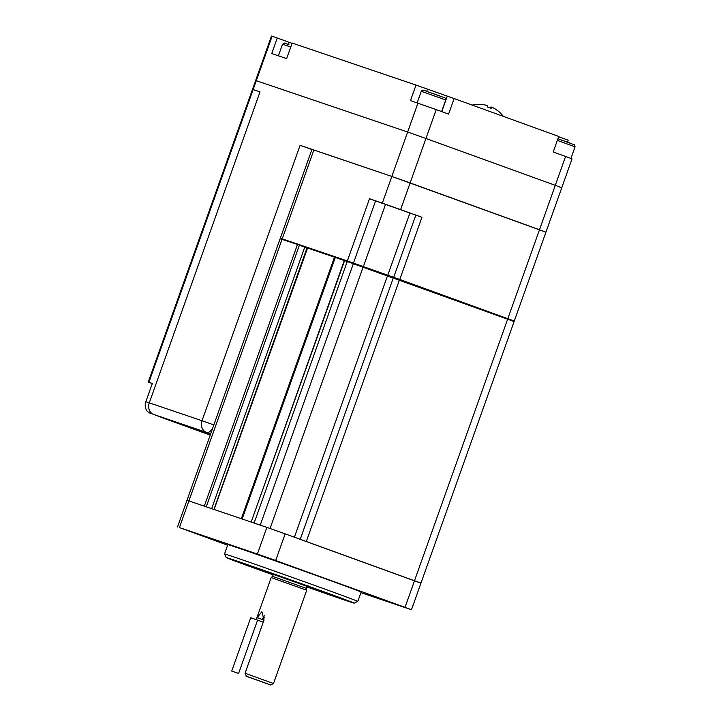 <?xml version="1.0" encoding="UTF-8"?>
<svg xmlns="http://www.w3.org/2000/svg" width="721" height="721" viewBox="0 0 721 721"><rect width="100%" height="100%" fill="white"/><g stroke="black" fill="none" stroke-linecap="round" stroke-linejoin="round"><path stroke-width="1.08" d="M275.071 560.352L259.911 555.044L275.071 560.352M396.92 604.468L374.686 596.673L396.92 604.468M325.568 589.363A70.73 0.631 19.6 0 1 357.796 601.413A70.73 0.631 19.6 0 1 357.796 601.422L361.122 592.085A70.73 0.631 19.6 0 0 328.884 580.026A70.73 0.631 19.6 0 0 261.804 556.134A70.73 0.631 19.6 0 0 227.854 544.634L224.528 553.962A70.73 0.631 19.6 0 1 258.488 565.462A70.73 0.631 19.6 0 1 325.568 589.363M306.903 586.921A67.9 0.613 -160.4 0 0 354.182 603.135A67.9 0.613 -160.4 0 0 323.242 591.553A67.9 0.613 -160.4 0 0 258.596 568.536A67.9 0.613 -160.4 0 0 226.25 557.576A67.9 0.613 -160.4 0 0 257.199 569.148A67.9 0.613 -160.4 0 0 273.142 574.898M306.975 586.714L327.379 593.374L269.303 572.528L247.573 565.165L273.214 574.691M207.197 537.388L184.973 529.602L207.197 537.388M419.054 582.487L300.215 539.353M360.924 592.644L411.475 609.759L405.031 607.343L507.665 319.115L507.386 318.448L513.406 320.701L514.109 321.53L344.305 260.479L345.566 260.344L344.62 260.587L251.16 522.058L344.305 260.479M266.869 527.375L285.165 533.846L275.674 560.496L257.379 554.034L266.869 527.375L186.991 500.311L188.902 500.924L179.412 527.574L257.379 554.034M179.412 527.574L227.647 545.202M275.674 560.496L405.031 607.343M285.165 533.846L420.965 583.1L411.475 609.759M496.3 315.005L507.503 318.736M270.051 528.475L363.096 267.167L362.825 266.491L399.182 279.261L399.461 279.937L306.317 541.507M260.245 525.131L353.362 263.634L353.083 262.967L348.207 261.245L347.261 261.48L254.116 523.049L251.476 522.157M344.268 260.569L334.481 257.145L335.418 256.901L280.127 238.741L177.501 526.961M335.31 257.433L242.166 518.994L241.337 518.714L334.481 257.145L307.579 248.015L214.119 509.486L307.254 247.916M299.539 244.743L206.242 506.809L188.902 500.924L282.046 239.354L282.983 239.111L299.539 244.743M280.136 238.741L282.983 239.111M241.337 518.714L214.434 509.585M260.218 525.203L254.116 523.049M259.542 680.975L246.041 676.244L259.542 680.975M262.967 682.138L246.348 676.226L245.068 673.252L273.502 683.517L270.492 684.95L262.967 682.138M246.348 676.226L270.492 684.95M308.137 585.758L307.101 586.362L306.38 588.381L272.619 576.358L271.186 577.575L306.722 590.238L273.502 683.517M245.068 673.252L264.048 619.943L261.903 611.723L257.172 617.609L256.415 619.718M264.526 617.239A6.363 3.272 -70.1 0 0 263.246 619.808L262.336 619.483A7.075 3.632 109.9 0 1 264.409 615.761M257.172 617.609L262.336 619.483M263.255 622.169L257.577 620.105L238.597 673.414L231.72 671.08L250.701 617.771L257.577 620.105M231.72 671.08L238.597 673.414M213.84 424.912L202.033 420.74L300.098 145.327L311.905 149.499M292.077 43.359L277.27 38.006L271.736 53.552L286.643 58.608L292.176 43.062L416.008 85.078L410.474 100.625L436.223 109.619L425.94 138.495L407.644 132.024L425.94 138.495L410.123 182.918L391.827 176.447L545.932 232.171L539.479 229.765L555.296 185.342L561.749 187.757L555.296 185.342L565.579 156.466L572.032 158.881L561.749 187.757L559.829 187.145M425.94 138.495L555.296 185.342L425.94 138.495M544.013 231.558L545.932 232.171L561.749 187.757M300.098 145.327L391.827 176.447L407.644 132.024L255.658 80.473L407.644 132.024L417.928 103.157M212.551 428.517A9.427 4.84 109.9 0 1 206.476 432.375L153.735 414.485L210.262 434.952L153.735 414.485A9.427 8.093 -71.3 0 1 149.283 402.841L260.011 91.891L252.494 89.359L260.011 91.891L149.283 402.841A9.427 8.093 108.7 0 0 153.735 414.485L166.254 419.171A4.714 2.424 -70.1 0 0 166.254 419.171L210.208 435.096L166.236 419.162A4.714 2.424 -70.1 0 1 165.857 418.955M503.375 116.387A30.652 30.652 0 0 0 497.751 110.728A29.985 1.604 139.7 0 1 497.787 110.782A30.579 30.507 102 0 0 492.605 107.546L491.371 107.096A30.579 2.046 109.6 0 1 491.325 108.402A29.985 26.046 -167.1 0 0 489.397 107.654A29.985 26.046 -167.1 0 0 487.423 107.014A30.579 2.046 -70.4 0 0 487.468 105.708L486.044 105.212A30.579 30.507 102 0 0 479.988 104.437A29.985 1.875 -100.4 0 0 479.816 104.329A30.652 30.652 0 0 0 472.174 105.086M490.19 107.943A30.579 2.046 109.6 0 1 490.902 106.996L490.523 108.078M491.371 107.087L490.956 108.249L491.371 107.087M479.934 104.383A30.579 30.507 -78 0 1 485.35 105.059M272.114 36.257L148.896 382.292L148.256 382.094L271.475 36.05L277.27 38.006M436.223 109.619L448.588 114.098L454.122 98.552L416.008 85.078M454.122 98.552L558.748 136.44L553.214 151.987L565.579 156.466M567.499 142.154L568.202 140.189L558.649 136.729M386.492 204.647L404.643 211.154L386.492 204.647M281.109 238.561L280.316 238.227L311.95 149.382L391.827 176.447L382.337 203.106L421.938 217.282L399.795 279.478L393.693 277.324L415.837 215.128L421.938 217.282M280.316 238.227L347.351 260.939L369.494 198.744L415.837 215.128M375.596 200.898L353.452 263.093L393.693 277.324M353.452 263.093L347.351 260.939M369.494 198.744L382.337 203.106M399.795 279.478L513.46 320.764M400.633 209.568L410.123 182.918L539.479 229.765L507.845 318.61M496.246 314.933L493.912 314.14M299.44 245.059L307.714 247.979M307.768 247.961L299.467 244.978M496.922 314.879L487.405 311.436L496.922 314.879M306.344 247.727L299.386 245.212M335.13 256.982A84.645 0.757 19.6 0 1 344.926 260.362M345.161 260.443A84.645 0.757 19.6 0 1 347.765 261.353M353.2 263.246A84.645 0.757 19.6 0 1 362.879 266.644M399.29 279.523A84.645 0.757 19.6 0 1 477.023 308.02M148.896 382.292L152.329 383.464L145.849 401.678A9.427 8.093 108.7 0 0 150.292 413.313M148.256 382.094L152.293 383.581M394.306 277.54L393.36 277.774L300.233 539.299M388.43 275.548L387.492 275.782L294.411 537.19M298.377 244.338L297.431 244.572L204.295 506.142M211.65 508.638L304.758 247.168M213.921 509.414L307.02 247.952M307.101 586.362L273.34 574.34L272.917 573.213M210.64 433.889L206.476 432.375A9.427 8.093 108.7 0 1 202.033 420.74L145.849 401.678M288.923 44.684L284.389 43.035L282.542 44.206L290.77 47.018M445.713 99.976L421.28 91.279C422.055 90.296 422.803 89.936 423.524 90.188L445.109 97.966L445.713 99.976L441.585 111.566M427.661 91.756L439.954 95.965M570.933 158.44L575.07 146.823L557.342 140.397M569.329 142.812L557.928 138.756L574.466 144.813L575.07 146.823M287.958 44.179L288.688 42.142M426.697 91.252L427.427 89.215M441.757 111.629L447.245 96.217M282.226 238.84L313.86 149.995M409.879 213.11L387.736 275.296M385.483 204.485L363.339 266.671M354.182 603.135L357.796 601.422M226.25 557.576L224.528 553.962M514.109 321.53L420.965 583.1M271.186 577.575L256.207 619.645M272.619 576.358L273.34 574.34M306.38 588.381L306.722 590.238M278.405 55.814L282.542 44.206M417.144 102.887L421.28 91.279M514.289 321.016L545.932 232.171"/></g></svg>
